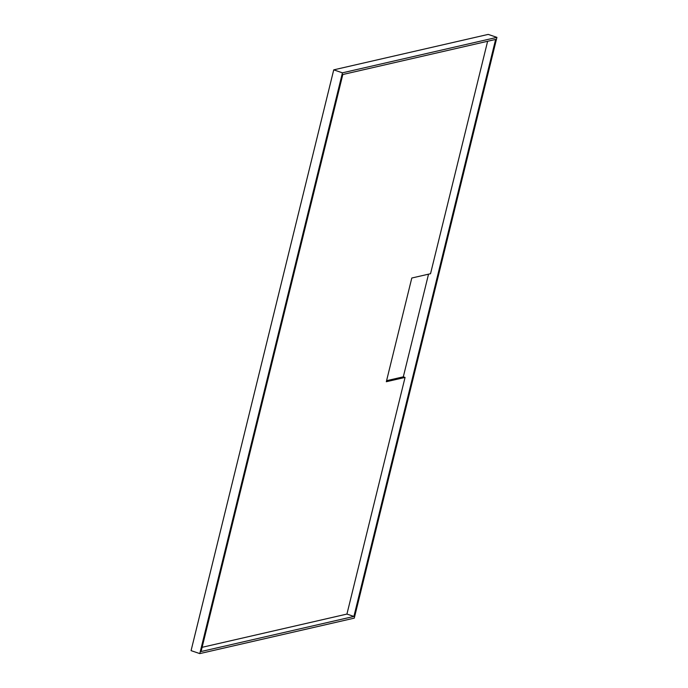 <?xml version="1.0" encoding="UTF-8"?>
<svg xmlns="http://www.w3.org/2000/svg" width="688" height="688" viewBox="0 0 688 688"><rect width="100%" height="100%" fill="white"/><g stroke="black" fill="none" stroke-linecap="round" stroke-linejoin="round"><path stroke-width="1.03" d="M496.925 37.367L488.213 34.4L333.732 69.858L191.075 650.633L199.787 653.6L354.268 618.142L496.925 37.367L342.443 72.825L199.787 653.6M386.579 380.679L403.314 376.835L428.529 274.177M333.732 69.858L342.443 72.825M201.085 651.527L353.899 616.439L495.627 39.44L342.813 74.519L201.085 651.527M202.117 647.313L346.933 614.074L405.06 377.428L403.314 376.835M405.06 377.428L386.321 381.728L411.794 278.021L430.533 273.712L487.62 41.28M346.933 614.074L353.899 616.439"/></g></svg>
